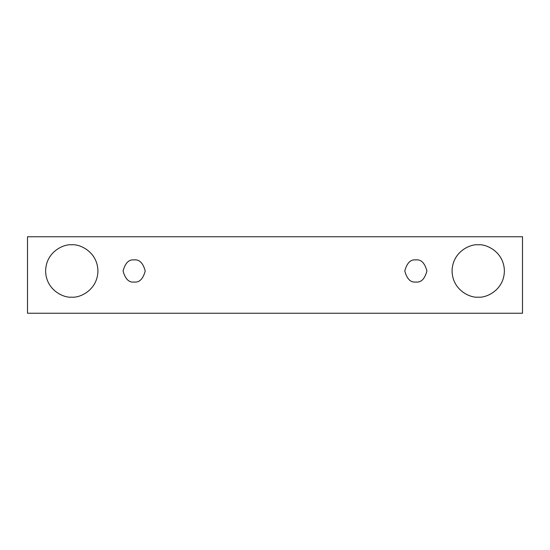 <?xml version="1.0" encoding="UTF-8"?>
<svg xmlns="http://www.w3.org/2000/svg" width="550" height="550" viewBox="0 0 550 550"><rect width="100%" height="100%" fill="white"/><g stroke="black" fill="none" stroke-linecap="round" stroke-linejoin="round"><path stroke-width="0.41" stroke-dasharray="2.75 2.06" d="M522.5 236.768L27.5 236.768L27.5 313.232L522.5 313.232L522.5 236.768L522.5 313.232L27.5 313.232L27.5 236.768L522.5 236.768M71.768 297.137C79.42 298.183 97.57 290.338 97.927 270.978C97.57 251.611 79.42 243.767 71.768 244.819C64.116 243.767 45.966 251.611 45.609 270.978C45.966 290.338 64.116 298.183 71.768 297.137C64.116 298.183 45.966 290.338 45.609 270.978C45.966 251.611 64.116 243.767 71.768 244.819C79.42 243.767 97.57 251.611 97.927 270.978C97.57 290.338 79.42 298.183 71.768 297.137M478.232 297.137C485.884 298.183 504.034 290.338 504.391 270.978C504.034 251.611 485.884 243.767 478.232 244.819C470.58 243.767 452.43 251.611 452.072 270.978C452.43 290.338 470.58 298.183 478.232 297.137C470.58 298.183 452.43 290.338 452.072 270.978C452.43 251.611 470.58 243.767 478.232 244.819C485.884 243.767 504.034 251.611 504.391 270.978C504.034 290.338 485.884 298.183 478.232 297.137M415.855 282.04C421.087 282.673 424.772 278.981 426.924 270.978C424.772 262.969 421.087 259.277 415.855 259.909C410.623 259.277 406.931 262.969 404.786 270.978C406.931 278.981 410.623 282.673 415.855 282.04C410.623 282.673 406.931 278.981 404.786 270.978C406.931 262.969 410.623 259.277 415.855 259.909C421.087 259.277 424.772 262.969 426.924 270.978C424.772 278.981 421.087 282.673 415.855 282.04M134.145 282.04C139.377 282.673 143.069 278.981 145.214 270.978C143.069 262.969 139.377 259.277 134.145 259.909C128.913 259.277 125.228 262.969 123.076 270.978C125.228 278.981 128.913 282.673 134.145 282.04C128.913 282.673 125.228 278.981 123.076 270.978C125.228 262.969 128.913 259.277 134.145 259.909C139.377 259.277 143.069 262.969 145.214 270.978C143.069 278.981 139.377 282.673 134.145 282.04"/><path stroke-width="0.82" d="M27.5 236.768L522.5 236.768L522.5 313.232L27.5 313.232L27.5 236.768L27.5 313.232L522.5 313.232L522.5 236.768L27.5 236.768M71.768 297.137C64.116 298.183 45.966 290.338 45.609 270.978C45.966 251.611 64.116 243.767 71.768 244.819C79.42 243.767 97.57 251.611 97.927 270.978C97.57 290.338 79.42 298.183 71.768 297.137C79.42 298.183 97.57 290.338 97.927 270.978C97.57 251.611 79.42 243.767 71.768 244.819C64.116 243.767 45.966 251.611 45.609 270.978C45.966 290.338 64.116 298.183 71.768 297.137M478.232 297.137C470.58 298.183 452.43 290.338 452.072 270.978C452.43 251.611 470.58 243.767 478.232 244.819C485.884 243.767 504.034 251.611 504.391 270.978C504.034 290.338 485.884 298.183 478.232 297.137C485.884 298.183 504.034 290.338 504.391 270.978C504.034 251.611 485.884 243.767 478.232 244.819C470.58 243.767 452.43 251.611 452.072 270.978C452.43 290.338 470.58 298.183 478.232 297.137M415.855 282.04C410.623 282.673 406.931 278.981 404.786 270.978C406.931 262.969 410.623 259.277 415.855 259.909C421.087 259.277 424.772 262.969 426.924 270.978C424.772 278.981 421.087 282.673 415.855 282.04C421.087 282.673 424.772 278.981 426.924 270.978C424.772 262.969 421.087 259.277 415.855 259.909C410.623 259.277 406.931 262.969 404.786 270.978C406.931 278.981 410.623 282.673 415.855 282.04M134.145 282.04C128.913 282.673 125.228 278.981 123.076 270.978C125.228 262.969 128.913 259.277 134.145 259.909C139.377 259.277 143.069 262.969 145.214 270.978C143.069 278.981 139.377 282.673 134.145 282.04C139.377 282.673 143.069 278.981 145.214 270.978C143.069 262.969 139.377 259.277 134.145 259.909C128.913 259.277 125.228 262.969 123.076 270.978C125.228 278.981 128.913 282.673 134.145 282.04"/></g></svg>
